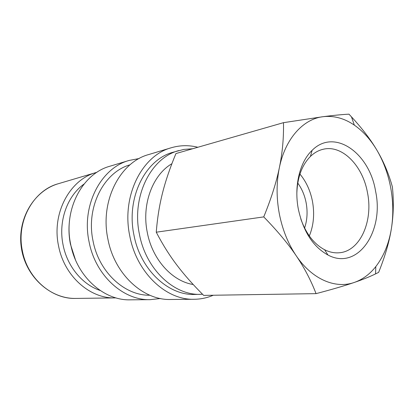 <?xml version="1.0" encoding="UTF-8"?>
<svg xmlns="http://www.w3.org/2000/svg" width="414" height="414" viewBox="0 0 414 414"><rect width="100%" height="100%" fill="white"/><g stroke="black" fill="none" stroke-linecap="round" stroke-linejoin="round"><path stroke-width="0.62" d="M84.021 184.059C67.171 196.019 58.105 221.371 63.094 245.01C67.265 266.481 82.391 284.589 100.162 290.478M96.954 172.286L96.245 172.493C69.909 179.422 51.44 213.35 58.571 245.988C64.258 276.252 90.159 298.851 115.263 297.904L116.008 297.889M171.903 163.711C152.595 174.863 141.453 204.495 147.301 232.533C152.388 259.604 172.276 281.318 193.209 284.506M392.379 186.885C388.767 173.72 383.581 161.439 376.823 150.049C370.546 139.414 362.09 128.35 351.465 116.846L348.966 114.166C341.902 114.538 333.286 115.377 323.122 116.686C303.245 118.942 285.241 138.623 279.362 167.686C276.366 182.465 276.35 197.825 279.315 213.764C282.451 229.661 288.072 243.644 296.181 255.712C312.109 279.445 335.521 289.169 354.394 282.41C362.716 279.553 369.774 276.718 375.56 273.902L378.634 272.365C385.087 256.344 389.351 241.657 391.432 228.316C393.476 215.042 393.233 201.509 390.702 187.713C388.099 173.932 383.473 161.377 376.823 150.049C370.556 139.513 363.062 131.212 354.348 125.137C344.324 118.285 333.912 115.47 323.122 116.686L283.481 122.668C283.797 137.914 282.426 152.921 279.362 167.686C276.345 182.403 271.139 198.808 263.744 216.895C277.271 230.769 288.087 243.711 296.181 255.712C304.337 267.744 310.961 280.387 316.053 293.64C331.997 289.464 344.779 285.717 354.394 282.41C362.628 279.502 369.764 274.228 375.803 266.595C383.773 256.261 388.984 243.504 391.432 228.316C393.554 214.938 393.869 201.126 392.379 186.885M316.053 293.64L203.667 295.394C192.857 284.578 183.826 274.342 176.571 264.681C169.279 255.055 162.511 244.229 156.254 232.202C157.367 218.126 159.447 205.08 162.505 193.079C165.517 181.058 169.994 167.882 175.94 153.558L283.481 122.668M296.843 193.033C297.469 177.176 301.997 164.979 310.428 156.44C314.273 152.74 318.516 150.354 323.158 149.273C342.218 144.47 362.861 165.823 367.503 192.784C373.387 221.449 359.906 251.712 338.859 252.794C334.108 253.14 329.347 252.116 324.576 249.72C313.993 244.069 306.055 233.76 300.75 218.804M299.948 174.092C306.205 181.637 310.376 190.719 312.461 201.344C314.707 213.805 313.662 225.345 309.336 235.97M375.586 191.247C384.342 231.266 357.753 270.968 327.986 255.04C313.165 246.858 303.296 231.612 298.375 209.308C293.821 186.259 299.741 161.946 312.109 150.349C334.445 127.755 369.531 153.03 375.586 191.247M297.764 183.071C301.889 188.743 304.678 195.315 306.132 202.788C307.762 211.704 307.245 220.124 304.585 228.047M192.686 148.75L183.764 149.423L173.254 152.202C145.469 159.25 125.939 197.623 133.95 235.064C140.382 269.778 168.405 295.653 194.828 294.447L202.555 294.271M178.889 150.561C150.965 157.636 131.341 196.407 139.43 234.277C145.93 269.39 174.144 295.565 200.697 294.344M197.845 147.265C188.944 145.019 180.085 145.179 171.272 147.757L148.673 154.557C119.925 162.164 99.738 201.178 107.899 239.101C114.455 274.244 143.244 300.46 170.656 299.482L194.249 299.275C200.899 299.193 207.238 297.847 213.277 295.244M171.272 147.757C141.904 155.483 121.271 196.22 129.779 235.985C136.62 272.836 166.262 300.31 194.249 299.275M130.022 164.808C103.842 172.177 85.739 207.166 93.031 240.917C98.884 272.189 124.733 295.736 149.806 295.229M139.161 158.531L129.137 160.441L109.989 166.2C82.443 173.559 63.119 209.613 70.685 244.4C76.74 276.645 103.971 300.724 130.26 299.834L150.251 299.658L160.394 298.51M129.137 160.441C100.969 167.929 81.201 205.453 89.067 241.786C95.365 275.46 123.388 300.595 150.251 299.658M69.521 220.595C68.564 228.43 68.864 236.285 70.427 244.151L75.477 259.888M156.254 232.202L263.744 216.895M58.333 183.718C33.368 190.342 15.892 221.438 22.444 251.143C27.66 278.694 51.921 299.286 75.731 298.427C50.13 298.955 25.596 276.562 21.388 247.996C16.933 219.467 33.725 190.802 58.333 183.718L96.245 172.493M324.576 249.72L327.986 255.04M310.428 156.44L312.109 150.349M375.803 266.595L375.56 273.902M354.348 125.137L351.465 116.846M75.731 298.427L115.263 297.904"/></g></svg>
